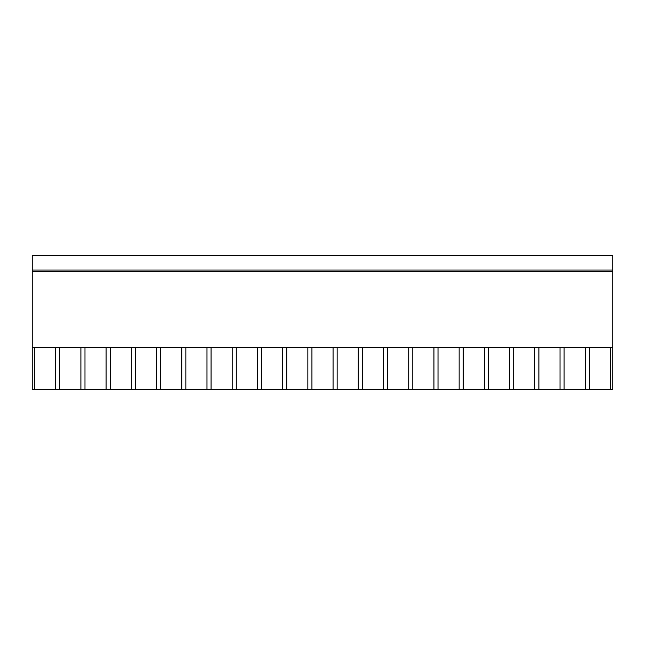 <?xml version="1.0" encoding="UTF-8"?>
<svg xmlns="http://www.w3.org/2000/svg" width="645" height="645" viewBox="0 0 645 645"><rect width="100%" height="100%" fill="white"/><g stroke="black" fill="none" stroke-linecap="round" stroke-linejoin="round"><path stroke-width="0.97" d="M610.46 389.58L32.25 389.58L32.25 347.719L612.75 347.719L612.75 389.58L610.46 389.58L610.46 347.719M32.25 270.045L612.75 270.045L612.75 255.42L32.25 255.42L32.25 347.719M34.54 389.58L34.54 347.719M612.75 270.045L612.75 347.719M589.32 389.58L589.32 347.719M585.241 389.58L585.241 347.719M564.101 389.58L564.101 347.719M560.021 389.58L560.021 347.719M538.889 389.58L538.889 347.719M534.802 389.58L534.802 347.719M513.67 389.58L513.67 347.719M509.59 389.58L509.59 347.719M488.45 389.58L488.45 347.719M484.371 389.58L484.371 347.719M463.239 389.58L463.239 347.719M459.151 389.58L459.151 347.719M438.019 389.58L438.019 347.719M433.94 389.58L433.94 347.719M412.8 389.58L412.8 347.719M408.72 389.58L408.72 347.719M387.581 389.58L387.581 347.719M383.501 389.58L383.501 347.719M362.369 389.58L362.369 347.719M358.281 389.58L358.281 347.719M337.15 389.58L337.15 347.719M333.07 389.58L333.07 347.719M311.93 389.58L311.93 347.719M307.85 389.58L307.85 347.719M286.719 389.58L286.719 347.719M282.631 389.58L282.631 347.719M261.499 389.58L261.499 347.719M257.419 389.58L257.419 347.719M236.28 389.58L236.28 347.719M232.2 389.58L232.2 347.719M211.06 389.58L211.06 347.719M206.981 389.58L206.981 347.719M185.849 389.58L185.849 347.719M181.761 389.58L181.761 347.719M160.629 389.58L160.629 347.719M156.55 389.58L156.55 347.719M135.41 389.58L135.41 347.719M131.33 389.58L131.33 347.719M110.198 389.58L110.198 347.719M106.111 389.58L106.111 347.719M84.979 389.58L84.979 347.719M80.899 389.58L80.899 347.719M59.759 389.58L59.759 347.719M55.68 389.58L55.68 347.719M32.25 271.561L612.75 271.561"/></g></svg>
